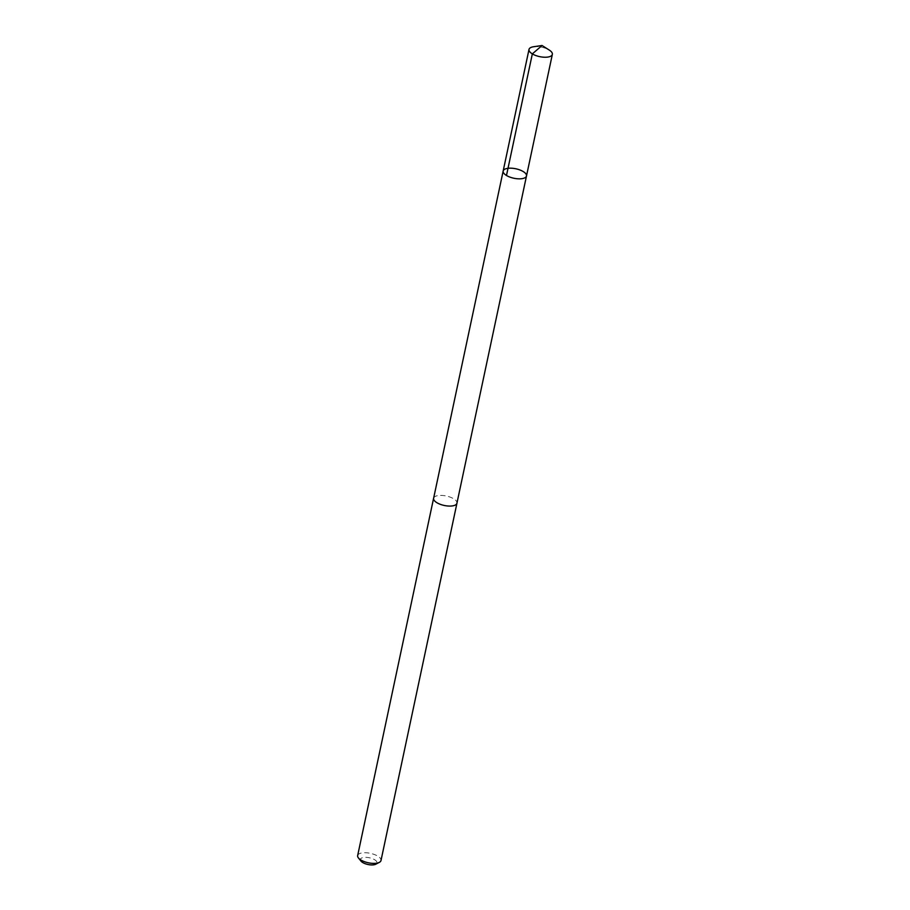 <?xml version="1.0" encoding="UTF-8"?>
<svg xmlns="http://www.w3.org/2000/svg" width="910" height="910" viewBox="0 0 910 910"><rect width="100%" height="100%" fill="white"/><g stroke="black" fill="none" stroke-linecap="round" stroke-linejoin="round"><path stroke-width="0.68" stroke-dasharray="4.55 3.41" d="M526.492 175.994A11.921 4.834 12 0 0 515.833 168.782A11.921 4.834 12 0 0 503.162 171.035M533.533 46.751A11.932 4.834 -168 0 1 544.021 47.786A11.932 4.834 -168 0 1 549.299 50.095M433.615 498.259A11.921 4.834 -168 0 1 448.619 496.61A11.921 4.834 -168 0 1 456.934 503.219M433.649 498.1A11.932 4.834 -168 0 1 448.619 496.61A11.932 4.834 -168 0 1 456.968 503.059M357.653 855.582A11.932 4.834 -168 0 1 372.668 853.933A11.932 4.834 -168 0 1 380.994 860.541M360.917 861.042A8.486 3.435 -168 0 1 362.544 857.686A8.486 3.435 -168 0 1 371.052 858.198A8.486 3.435 -168 0 1 375.796 864.204"/><path stroke-width="1.36" d="M456.968 503.059A11.932 4.834 -168 0 1 456.945 503.219A11.921 4.834 -168 0 1 441.93 504.868A11.921 4.834 -168 0 1 433.615 498.259L503.162 171.035A11.921 4.834 12 0 0 511.477 177.632A11.921 4.834 12 0 0 526.492 175.994A11.921 4.834 12 0 0 515.833 168.782A11.921 4.834 12 0 0 503.162 171.035A11.921 4.834 12 0 0 511.477 177.632A11.921 4.834 12 0 0 526.492 175.994L552.347 54.384A11.932 4.834 -168 0 1 537.332 56.033A11.932 4.834 -168 0 1 529.006 49.424A11.932 4.834 -168 0 1 533.533 46.751L542.041 45.5L549.299 50.095A11.932 4.834 -168 0 1 552.347 54.384M526.492 175.994L456.934 503.219A11.932 4.834 -168 0 1 444.273 505.471A11.932 4.834 -168 0 1 433.604 498.259A11.932 4.834 -168 0 1 433.649 498.1M456.945 503.219L380.994 860.541A11.932 4.834 -168 0 1 379.334 862.373A11.932 4.834 -168 0 1 368.322 862.782A11.932 4.834 -168 0 1 358.415 857.925A11.932 4.834 -168 0 1 357.653 855.582L433.604 498.259M379.334 862.373L375.796 864.204A8.486 3.435 -168 0 1 367.959 864.5A8.486 3.435 -168 0 1 360.917 861.042L358.415 857.925M506.483 175.493L532.339 53.895L542.041 45.5M503.162 171.035L529.006 49.424"/></g></svg>
